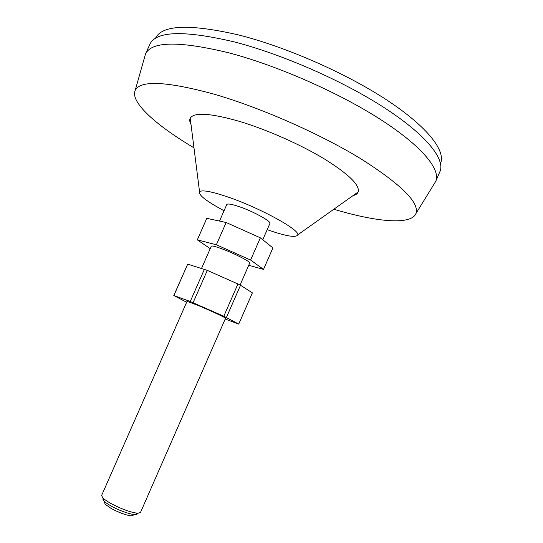 <?xml version="1.0" encoding="UTF-8"?>
<svg xmlns="http://www.w3.org/2000/svg" width="543" height="543" viewBox="0 0 543 543"><rect width="100%" height="100%" fill="white"/><g stroke="black" fill="none" stroke-linecap="round" stroke-linejoin="round"><path stroke-width="0.81" d="M155.522 38.275C161.909 24.835 189.616 23.729 238.642 34.956C286.012 46.854 346.142 73.271 386.901 100.082C427.748 126.96 445.952 150.974 440.516 163.382M149.848 44.309C156.031 30.978 184.023 30.143 233.843 41.797C282.034 54.124 343.447 81.097 385.082 108.227C426.812 135.411 445.396 159.445 439.911 171.636L435.717 181.376C440.984 169.694 422.149 146.21 380.263 119.311C338.472 92.48 277.025 65.493 228.942 52.854C179.258 40.834 151.449 41.214 145.517 53.988L149.848 44.309M144.709 56.798L145.517 53.988M434.203 183.873L435.717 181.376M333.83 209.238C375.79 221.829 410.854 225.42 415.897 213.637C419.834 202.817 401.216 184.362 360.043 158.291C319.25 133.469 260.117 107.487 214.146 94.183C166.579 81.274 140.257 80.018 135.187 90.416L145.47 54.103M193.98 147.845C156.309 125.481 129.933 102.104 135.187 90.416M191.021 124.537C189.656 122.012 189.392 119.908 190.22 118.218C194.007 112.021 210.555 113.114 239.85 121.489C267.034 129.682 300.7 144.614 324.504 159.018C348.782 174.215 360.009 185.197 358.183 191.951C357.498 193.702 355.767 194.93 352.991 195.636M224.049 210.738C206.462 201.31 198.29 194.978 199.546 191.727C202.044 189.69 211.539 191.469 228.033 197.048C259.778 207.82 299.974 229.92 297.761 234.841L358.183 191.951M267.183 229.669C286.025 236.239 296.22 237.963 297.761 234.841M219.501 221.076L226.777 204.535C227.619 203.415 231.915 204.175 239.667 206.822C253.832 211.675 271.581 221.517 269.898 223.465L262.764 239.768M210.222 248.653L197.306 239.863L206.802 218.334L226.153 222.508L260.341 237.82L272.912 247.92L263.525 269.389L248.728 265.289M197.306 239.863L216.358 244.771L226.153 222.508M216.358 244.771L250.608 260.049L260.341 237.82M250.608 260.049L263.525 269.389M201.548 268.371L211.308 246.189C211.906 245.545 215.619 246.495 222.454 249.033C234.915 253.683 250.92 261.943 249.712 263.043L240.074 285.048M101.616 495.46L102.776 497.836C104.344 499.411 106.978 501.25 110.691 503.347C121.72 509.178 130.802 512.49 137.929 513.271L140.467 512.517L225.535 318.246C226.363 318.022 210.026 310.399 197.727 305.295L187.036 301.345L101.616 495.46M240.508 285.272L252.386 292.853L238.737 324.076L223.797 316.25L237.936 283.982L240.508 285.272L226.411 317.472M186.643 302.241L173.801 295.501L187.708 264.142L207.304 270.38L237.936 283.982M238.737 324.076L225.182 319.06M173.801 295.501L190.233 301.501L204.419 269.247M223.797 316.25L190.233 301.501M173.909 295.453L187.708 264.142M193.098 302.689L207.304 270.38M133.53 515.042L131.521 515.85C126.152 515.287 119.358 512.823 111.145 508.458L105.22 504.298L102.776 497.836M104.453 502.275L105.22 504.298M137.094 513.61L136.979 513.882C136.49 516.434 121.164 511.791 110.921 505.906C105.294 502.669 102.647 500.347 102.98 498.956L103.095 498.684M415.897 213.637L435.669 181.491M199.546 191.727L190.22 118.218M131.521 515.85L137.929 513.271"/></g></svg>
